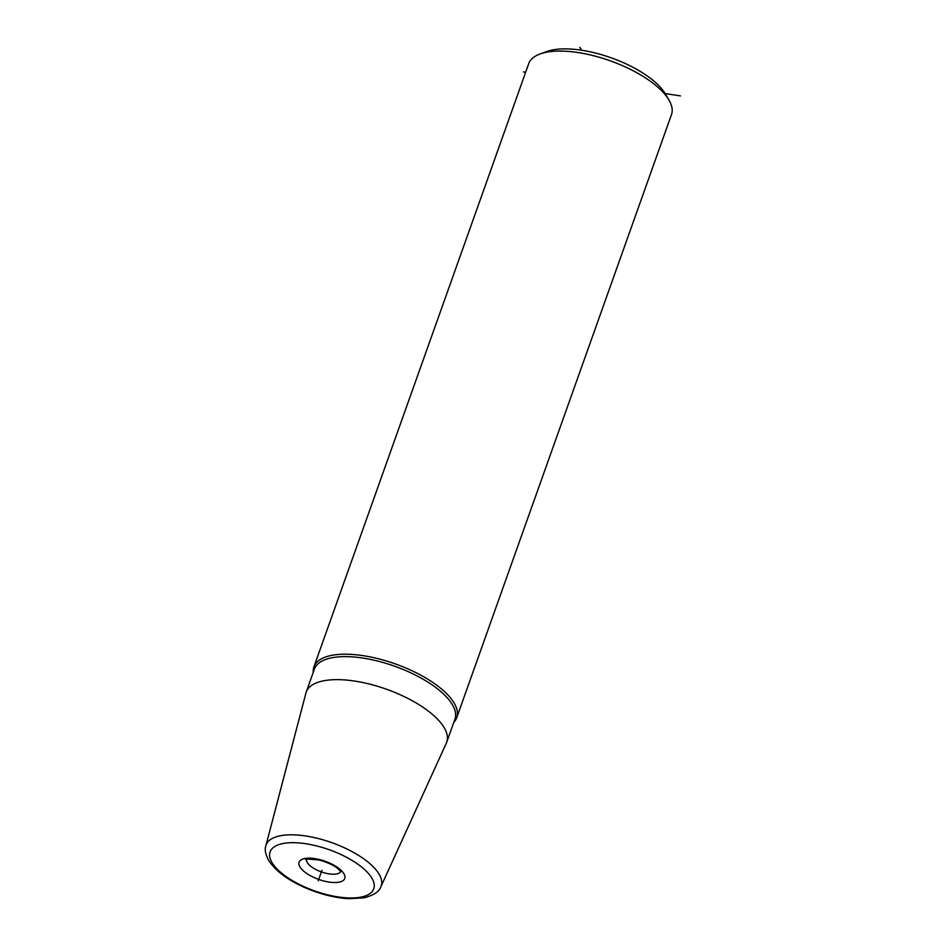<?xml version="1.0" encoding="UTF-8"?>
<svg xmlns="http://www.w3.org/2000/svg" width="946" height="946" viewBox="0 0 946 946"><rect width="100%" height="100%" fill="white"/><g stroke="black" fill="none" stroke-linecap="round" stroke-linejoin="round"><path stroke-width="1.42" d="M446.749 742.137A74.592 29.622 19.6 0 0 444.029 727.427A74.592 29.622 -160.4 0 0 370.43 684.313A74.592 29.622 -160.4 0 0 306.22 692.094A74.592 29.622 -160.4 0 0 305.925 693.063L265.861 845.795C264.49 849.342 265.459 854.273 268.759 860.612C277.178 873.028 292.314 883.268 314.178 891.298C326.335 895.614 337.899 898.085 348.873 898.7L364.068 897.813C373.824 895.235 379.429 891.546 380.883 886.757L446.37 743.071A74.592 29.622 19.6 0 0 446.749 742.137L454.943 719.126A74.592 29.622 19.6 0 0 452.223 704.427A74.592 29.622 -160.4 0 0 378.613 661.301A74.592 29.622 -160.4 0 0 314.415 669.082L306.22 692.094M453.796 722.366A75.798 30.106 -160.4 0 0 456.729 717.718A75.798 30.106 -160.4 0 0 453.974 702.772A75.798 30.106 -160.4 0 0 379.169 658.96A75.798 30.106 -160.4 0 0 313.918 666.859A75.798 30.106 -160.4 0 0 313.256 672.322M456.729 717.718L671.494 114.584A75.798 30.106 -160.4 0 0 668.834 99.815A75.798 30.106 -160.4 0 0 668.739 99.649A75.798 30.106 -160.4 0 0 610.028 60.745A75.798 30.106 -160.4 0 0 540.083 53.969A75.798 30.106 -160.4 0 0 528.684 63.737L313.918 666.859M540.083 53.969L546.753 51.533A69.732 27.694 19.6 0 1 611.104 57.777A69.732 27.694 19.6 0 1 665.109 93.559A69.732 27.694 19.6 0 1 665.204 93.713A69.732 27.694 19.6 0 1 665.298 93.867M680.493 95.913L665.109 93.559M525.645 72.263L523.422 71.92M321.924 870.332L318.199 880.821M579.851 47.3L581.624 50.233M371.766 877.947A55.034 21.853 19.6 0 1 337.982 896.914A55.034 21.853 19.6 0 1 272.093 862.717A55.034 21.853 19.6 0 1 305.877 843.749A55.034 21.853 19.6 0 1 371.766 877.947M343.895 873.69A24.253 9.637 19.6 0 1 329.007 882.05A24.253 9.637 19.6 0 1 299.965 866.974A24.253 9.637 19.6 0 1 314.852 858.613A24.253 9.637 19.6 0 1 343.895 873.69M265.861 845.795A61.076 24.253 -160.4 0 1 317.702 838.393A61.076 24.253 -160.4 0 1 378.968 873.95A61.076 24.253 19.6 0 1 380.883 886.757M306.516 859.583A18.187 7.225 19.6 0 0 307.32 862.575A18.187 7.225 -160.4 0 0 324.549 872.898A18.187 7.225 -160.4 0 0 340.666 871.739M665.204 93.713L668.834 99.815M306.658 858.98L306.161 859.76C304.033 858.826 308.514 858.944 319.618 860.115C330.249 863.201 337.225 867.021 340.572 871.573L340.938 871.195"/></g></svg>

